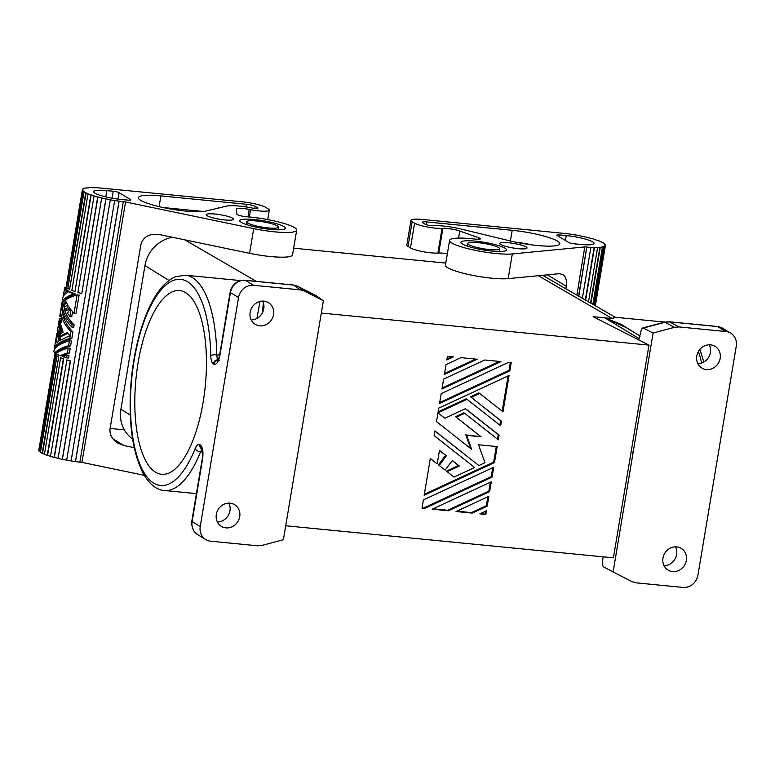 <?xml version="1.0" encoding="UTF-8"?>
<svg xmlns="http://www.w3.org/2000/svg" width="775" height="775" viewBox="0 0 775 775"><rect width="100%" height="100%" fill="white"/><g stroke="black" fill="none" stroke-linecap="round" stroke-linejoin="round"><path stroke-width="1.16" d="M132.564 438.912A32.308 29.44 -58.8 0 1 120.91 409.258L144.954 265.583L169.008 280.453M172.593 237.305A32.308 29.44 121.2 0 0 144.954 265.583M445.79 263.083L293.657 248.194M217.417 522.011A12.691 11.567 121.2 0 0 229.962 510.754A12.691 11.567 121.2 0 0 228.867 503.13M216.322 514.377A12.691 11.567 121.2 0 0 221.437 526.38A12.691 11.567 121.2 0 0 239.717 516.673A12.691 11.567 121.2 0 0 234.593 504.67A12.691 11.567 121.2 0 0 216.322 514.377M285.723 525.77L613.393 557.835L648.995 345.117L593.098 316.675L612.211 318.544L614.769 317.004L615.738 317.314L612.211 318.544L538.344 275.716M635.858 333.502L621.308 324.434L604.771 317.818A108.161 40.823 -84.4 0 1 605.43 318.215L625.842 327.428M725.739 331.506L678.958 326.924L669.416 321.858L664.96 322.264A4.611 1.376 75 0 0 664.475 322.148L669.116 321.761A4.611 1.744 -84.4 0 1 669.416 321.858L717.611 326.575L725.739 331.506A13.843 12.613 121.2 0 1 730.67 333.134A13.843 12.613 121.2 0 1 736.25 346.222L697.936 575.195A13.843 12.613 -58.8 0 1 682.92 587.421L636.13 582.839L631.896 581.608L613.112 571.96L653.102 333.027L674.453 327.312L678.958 326.924M653.102 333.027L642.959 327.903L664.475 322.148M697.868 363.678A12.691 11.567 121.2 0 0 710.413 352.422A12.691 11.567 121.2 0 0 709.319 344.798M638.678 339.867L640.838 331.826C641.419 328.978 642.339 327.699 643.608 327.98L664.96 322.264L674.453 327.312M720.169 358.341A12.691 11.567 121.2 0 0 715.054 346.338A12.691 11.567 121.2 0 0 696.773 356.045A12.691 11.567 121.2 0 0 701.898 368.048A12.691 11.567 121.2 0 0 720.169 358.341M686.359 560.373A12.691 11.567 -58.8 0 1 668.079 570.09A12.691 11.567 -58.8 0 1 662.964 558.087A12.691 11.567 -58.8 0 1 681.244 548.38A12.691 11.567 -58.8 0 1 686.359 560.373M613.112 571.96L603.628 566.922C602.475 565.915 602.097 563.948 602.485 560.993L603.183 556.837M675.509 546.83A12.691 11.567 -58.8 0 1 676.604 554.464A12.691 11.567 -58.8 0 1 664.059 565.721M241.529 280.424L236.162 280.172M253.57 285.297L300.361 289.879L293.638 285.084L297.9 286.343A4.611 1.899 117.2 0 0 297.813 286.295L293.338 284.987A4.611 1.744 -84.4 0 1 293.638 285.084L245.443 280.366L253.57 285.297A13.843 12.613 -58.8 0 0 238.555 297.522L200.241 526.496A13.843 12.613 121.2 0 0 205.821 539.584A13.843 12.613 121.2 0 0 210.752 541.212L257.532 545.794L262.037 545.406L283.388 539.7L323.378 300.758L316.539 295.914M323.378 300.758L304.594 291.119L300.361 289.879M262.677 301.088A12.691 11.567 -58.8 0 1 263.771 308.721A12.691 11.567 -58.8 0 1 251.226 319.968M256.942 318.428L259.974 301.436M262.347 312.897L263.393 302.851M297.716 286.256A4.611 1.899 117.2 0 1 297.813 286.295L316.607 295.943M648.995 345.117L321.325 313.052M446.419 455.845L439.464 450.372L437.207 463.847L430.338 458.432L424.177 495.244L494.489 462.607L497.172 446.574L478.533 444.753L484.995 462.704L478.863 465.552L434.93 430.958L434.155 435.618L474.649 467.509L454.014 477.08L447.146 471.665L459.333 466.007L452.377 460.534L445.15 470.105L439.202 465.417L446.419 455.845L439.444 450.498M446.817 359.929L453.336 356.907L447.417 356.326L446.817 359.929M448.425 510.764L489.626 491.631L491.282 481.788L432.256 509.185L448.425 510.764L447.611 510.27L488.822 491.147L489.626 491.631M492.057 477.119L493.704 467.267L423.392 499.904L422.007 508.177L424.603 508.429L492.057 477.119L491.243 476.625L492.735 467.722M438.737 413.414L438.912 412.377L467.034 399.319L500.65 425.795L501.425 421.125L471.248 397.362L479.686 393.448L502.994 411.796L509.059 375.507L438.747 408.144L436.499 421.619L471.636 449.306L466.618 435.376L481.081 436.79L456.252 417.231L464.69 413.317L498.306 439.793L499.09 435.124L465.475 408.648L444.85 418.229L437.952 412.939L444.85 418.229M500.979 361.567L484.811 359.988L443.61 379.111L441.963 388.963L500.979 361.567M508.632 362.312L441.178 393.632L439.532 403.475L509.843 370.838L511.229 362.574L508.632 362.312M487.204 506.153L488.851 496.3L456.078 511.51L472.246 513.089L487.204 506.153L486.39 505.658L487.882 496.756M460.989 357.653L446.042 364.599L444.385 374.451L477.158 359.232L460.989 357.653M486.419 510.812L479.899 513.844L485.818 514.426L486.419 510.812M480.636 513.505L485.818 514.426M485.005 513.932L485.45 511.267M430.309 458.567L437.207 463.847M424.332 494.295L493.675 462.113L494.489 462.607M493.675 462.113L496.291 446.487M434.911 431.084L478.863 465.552M447.146 471.665L454.014 477.08M446.332 471.181L458.519 465.523L459.333 466.007M458.519 465.523L452.309 460.631M439.202 465.417L445.15 470.105M438.388 464.923L445.606 455.351M446.981 358.99L451.786 356.752M488.822 491.147L490.304 482.234M447.611 510.27L432.993 508.836M422.075 507.77L424.603 508.429M423.789 507.935L491.243 476.625M438.117 411.903L438.912 412.377M438.127 411.864L466.221 398.825L467.034 399.319M499.856 425.175L500.621 420.631L501.425 421.125M500.621 420.631L471.248 397.362M470.435 396.868L478.873 392.954L479.686 393.448M502.2 411.176L508.09 375.952M470.754 448.599L465.804 434.882L466.618 435.376M465.804 434.882L481.081 436.79M480.267 436.296L456.252 417.231M455.438 416.737L463.876 412.823L464.69 413.317M497.511 439.173L498.277 434.63L499.09 435.124M498.277 434.63L465.349 408.706M442.118 388.023L499.429 361.412M439.687 402.535L509.03 370.343L509.843 370.838M509.03 370.343L510.347 362.487M472.246 513.089L471.433 512.604L486.39 505.658M471.433 512.604L456.814 511.171M444.55 373.502L475.608 359.087M202.304 449.384L201.762 448.919C202.624 450.537 202.818 453.695 202.333 458.364L202.633 458.713C203.457 451.854 202.73 447.291 200.444 445.024A4.611 4.204 121.2 0 0 201.829 449.054M202.633 458.713L192.113 521.565A13.843 12.613 121.2 0 0 197.693 534.653L205.821 539.584M250.131 312.344A12.691 11.567 -58.8 0 1 268.412 302.628A12.691 11.567 -58.8 0 1 273.527 314.631A12.691 11.567 -58.8 0 1 255.246 324.338A12.691 11.567 -58.8 0 1 250.131 312.344M155.601 472.237A92.312 34.836 -84.4 0 0 161.636 474.31A92.312 34.836 -84.4 0 0 204.358 394.039A92.312 34.836 -84.4 0 0 185.651 292.64A92.312 34.836 -84.4 0 0 179.616 290.567A92.312 34.836 -84.4 0 0 136.894 370.838A92.312 34.836 -84.4 0 0 155.601 472.237M219.422 360.288L217.523 360.801L219.906 355.444L230.427 292.592L238.555 297.522M219.906 355.444C218.502 361.954 216.525 364.87 213.968 364.211L213.358 363.843A11.538 4.359 95.6 0 1 210.761 355.609A103.55 39.079 -84.4 0 0 160.657 290.363A103.55 39.079 -84.4 0 0 134.521 446.584A103.55 39.079 -84.4 0 0 195.213 448.512A4.611 2.616 -158.1 0 0 200.57 451.873L202.527 452.067M468.846 244.658A16.159 2.664 9.5 0 0 486.409 249.211A16.159 2.664 9.5 0 0 499.662 248.775A16.159 2.664 9.5 0 0 498.616 247.564A16.159 2.664 9.5 0 0 481.052 243.011A16.159 2.664 9.5 0 0 467.8 243.447A16.159 2.664 9.5 0 0 468.846 244.658M277.421 225.922A16.159 2.664 -170.5 0 1 278.467 227.133A16.159 2.664 -170.5 0 1 265.215 227.569A16.159 2.664 -170.5 0 1 247.642 223.006A16.159 2.664 -170.5 0 1 246.605 221.795A16.159 2.664 -170.5 0 1 259.858 221.369A16.159 2.664 -170.5 0 1 277.421 225.922M447.359 253.725A11.073 1.831 9.5 0 0 438.747 253.037L442.874 228.344A11.073 1.831 9.5 0 1 459.74 231.018L478.679 237.799A6.927 1.143 -170.5 0 1 480.345 238.865A6.927 1.143 -170.5 0 1 475.22 239.117A34.613 5.716 9.5 0 0 449.587 240.395L445.46 265.089A34.613 5.716 9.5 0 0 469.388 274.67A34.613 5.716 9.5 0 0 508.177 278.622L559.279 273.691L562.786 274.466C565.876 276.656 567.029 280.589 566.254 286.275L547.392 274.844M438.747 253.037L437.904 253.086L442.031 228.392A16.159 2.664 9.5 0 1 427.112 226.968A16.159 2.664 9.5 0 1 414.596 223.229L412.155 221.747A18.464 3.052 9.5 0 1 410.963 220.371A18.464 3.052 9.5 0 1 422.666 219.47L562.35 233.227A31.843 5.26 -170.5 0 1 566.544 233.692L566.447 233.595A32.308 5.328 -170.5 0 1 570.836 234.195L570.875 234.282A31.843 5.26 -170.5 0 1 575.263 234.98L575.283 234.903A32.308 5.328 -170.5 0 1 579.7 235.716L579.613 235.784A31.843 5.26 -170.5 0 1 583.846 236.666L583.992 236.617A32.308 5.328 -170.5 0 1 588.08 237.576L587.876 237.605A31.843 5.26 -170.5 0 1 591.635 238.603L591.897 238.584A32.308 5.328 -170.5 0 1 595.345 239.62L595.035 239.63A31.843 5.26 -170.5 0 1 598.019 240.657L598.377 240.667A32.308 5.328 -170.5 0 1 600.916 241.693L600.528 241.674A31.843 5.26 -170.5 0 1 602.514 242.662L602.931 242.701A32.308 5.328 -170.5 0 1 604.374 243.641L603.938 243.592A31.843 5.26 -170.5 0 1 604.762 244.454L605.217 244.522A32.308 5.328 -170.5 0 1 605.44 245.307L604.984 245.239A31.843 5.26 -170.5 0 1 604.984 245.278A31.843 5.26 -170.5 0 1 604.597 245.917L605.052 245.995A32.308 5.328 -170.5 0 1 604.045 246.566L594.241 305.147M410.963 220.371L406.827 245.065A18.464 3.052 9.5 0 0 408.018 246.44L410.459 247.922A16.159 2.664 9.5 0 0 422.976 251.662A16.159 2.664 9.5 0 0 437.904 253.086M565.847 288.746L566.254 286.275M576.891 295.12L584.786 246.828A31.843 5.26 -170.5 0 0 586.811 247.012L578.78 296.215M449.587 240.395A34.613 5.716 9.5 0 0 473.525 249.976A34.613 5.716 9.5 0 0 512.314 253.929L584.951 246.925M491.863 251.042A23.076 3.807 9.5 0 0 506.492 249.918A23.076 3.807 9.5 0 0 475.598 241.18A23.076 3.807 9.5 0 0 460.97 242.304A23.076 3.807 9.5 0 0 491.863 251.042M512.197 230.301A35.572 5.871 -170.5 0 1 559.821 243.767A35.572 5.871 -170.5 0 1 509.756 240.841L460.999 229.013A22.62 3.73 -170.5 0 0 433.264 225.738A4.66 0.765 -170.5 0 1 428.933 225.36A4.66 0.765 -170.5 0 1 425.213 224.256L422.792 222.793A6.927 1.143 -170.5 0 1 422.336 222.27A6.927 1.143 -170.5 0 1 426.734 221.941L512.197 230.301L510.405 240.996M566.254 235.59L559.87 234.961A4.611 0.765 9.5 0 0 556.944 235.193A4.611 0.765 9.5 0 0 557.244 235.532L568.627 242.43A4.611 0.765 9.5 0 0 574.507 243.834L580.892 244.464A20.77 3.429 -170.5 0 0 594.057 243.457A20.77 3.429 -170.5 0 0 566.254 235.59L565.43 240.502M500.621 244.454A13.843 2.286 -170.5 0 1 499.73 243.418A13.843 2.286 -170.5 0 1 511.093 243.05A13.843 2.286 -170.5 0 1 526.148 246.954A13.843 2.286 -170.5 0 1 527.039 247.99A13.843 2.286 -170.5 0 1 515.675 248.368A13.843 2.286 -170.5 0 1 500.621 244.454M590.56 303.015L599.898 247.215A31.843 5.26 -170.5 0 1 597.254 247.38L597.602 247.487A32.308 5.328 -170.5 0 1 594.454 247.506L594.154 247.399A31.843 5.26 -170.5 0 1 590.647 247.273L590.899 247.38A32.308 5.328 -170.5 0 1 587.004 247.109M599.898 247.215L600.276 247.322A32.308 5.328 -170.5 0 0 602.446 247.012L602.03 246.915A31.843 5.26 -170.5 0 0 603.609 246.479L604.045 246.566M442.874 228.344L442.031 228.392M515.143 242.062A35.572 5.871 -170.5 0 1 532.444 244.958M590.928 303.228L600.276 247.322M592.846 304.343L602.446 247.012M593.824 304.904L603.609 246.479M605.44 245.307L595.326 305.767M605.052 245.995L595.074 305.621M578.596 296.108L586.811 247.012M590.899 247.38L582.374 298.288M594.154 247.399L585.348 300.002M594.454 247.506L585.638 300.177M588.506 301.833L597.602 247.487M110.118 428.459L124.329 429.844M134.201 447.679L124.107 445.586L112.869 438.776M102.765 188.248L242.304 201.82A18.464 3.052 9.5 0 1 265.825 207.429L268.266 208.911A16.159 2.664 -170.5 0 1 269.303 210.122A16.159 2.664 -170.5 0 1 250.567 209.657L249.23 209.395A11.073 1.831 -170.5 0 0 236.375 209.076A11.073 1.831 -170.5 0 0 236.375 209.163L236.84 214.132A6.927 1.143 9.5 0 0 246.818 216.767A34.613 5.716 -170.5 0 1 296.68 230.175L292.543 254.868A34.613 5.716 -170.5 0 1 249.579 253.318L159.417 234.563C149.41 233.323 143.23 236.685 140.876 244.648L110.069 428.73C109.43 434.494 111.997 439.289 117.771 443.097L124.107 445.586M296.68 230.175A34.613 5.716 -170.5 0 1 253.716 228.625L125.54 201.965L81.966 462.375L125.54 201.965M144.276 475.337L81.966 462.375M102.784 188.17L102.949 188.267A31.843 5.26 9.5 0 0 98.968 187.938L98.745 187.831A32.308 5.328 9.5 0 0 95.015 187.637L95.286 187.744A31.843 5.26 9.5 0 0 91.973 187.686L91.653 187.579A32.308 5.328 9.5 0 0 88.728 187.676L88.708 187.802M79.873 462.074A31.843 5.26 9.5 0 0 81.801 462.278M71.106 460.883A31.843 5.26 9.5 0 0 75.456 461.532L75.524 461.619A32.308 5.328 9.5 0 0 79.864 462.152L123.302 201.655A31.843 5.26 9.5 0 0 125.385 201.868M66.669 460.118A31.843 5.26 9.5 0 1 62.407 459.284L105.991 198.884A31.843 5.26 9.5 0 0 110.292 199.727L66.66 460.195A32.308 5.328 9.5 0 0 71.097 460.96L114.671 200.473A31.843 5.26 9.5 0 0 119.03 201.122L119.108 201.209A32.308 5.328 9.5 0 0 123.438 201.752M62.407 459.284L62.291 459.343A32.308 5.328 9.5 0 1 58.086 458.412L101.661 198.003A32.308 5.328 9.5 0 0 105.865 198.933L62.291 459.343M54.366 457.395L54.124 457.424A32.308 5.328 9.5 0 1 50.491 456.397L66.921 359.92A31.843 5.26 9.5 0 0 70.506 360.937L54.366 457.395A31.843 5.26 9.5 0 0 58.106 458.335M47.246 455.361L63.385 358.893A32.308 5.328 9.5 0 1 60.586 357.856L44.446 454.315A32.308 5.328 9.5 0 0 47.246 455.361L47.575 455.361A31.843 5.26 9.5 0 0 50.501 456.301M42.567 453.327L58.706 356.868A31.843 5.26 9.5 0 1 57.001 355.899L40.426 452.319A32.308 5.328 9.5 0 0 42.16 453.298L42.567 453.327A31.843 5.26 9.5 0 0 44.466 454.189M54.889 354.107L55.345 354.175A31.843 5.26 9.5 0 0 55.877 354.998L55.432 354.94A32.308 5.328 9.5 0 1 54.889 354.107L38.75 450.566A32.308 5.328 9.5 0 0 39.283 451.408L39.728 451.467A31.843 5.26 9.5 0 0 40.465 452.096M38.876 449.839L55.374 353.439M254.849 208.427L255.188 206.392L257.61 207.855A4.66 0.765 9.5 0 1 257.91 208.204A4.66 0.765 9.5 0 1 252.282 208.029A22.62 3.73 9.5 0 0 226.755 206.092L205.763 211.091A35.572 5.871 9.5 0 1 165.986 208.126A35.572 5.871 9.5 0 1 138.347 197.644A35.572 5.871 9.5 0 1 160.9 195.92L246.373 204.29L245.927 206.906M255.188 206.392A6.927 1.143 9.5 0 0 246.373 204.29M119.108 192.655L130.491 199.562A4.611 0.765 -170.5 0 1 130.791 199.902A4.611 0.765 -170.5 0 1 127.856 200.124L121.481 199.504A20.77 3.429 9.5 0 1 93.678 191.638A20.77 3.429 9.5 0 1 106.843 190.631L113.227 191.26A4.611 0.765 -170.5 0 1 119.108 192.655L118.023 199.107M207.109 215.741A13.843 2.286 9.5 0 0 222.163 219.645A13.843 2.286 9.5 0 0 233.527 219.267A13.843 2.286 9.5 0 0 232.636 218.23A13.843 2.286 9.5 0 0 217.581 214.326A13.843 2.286 9.5 0 0 206.218 214.704A13.843 2.286 9.5 0 0 207.109 215.741M241.267 222.386A23.076 3.807 9.5 0 0 266.358 228.896A23.076 3.807 9.5 0 0 285.297 228.276A23.076 3.807 9.5 0 0 283.805 226.542A23.076 3.807 9.5 0 0 258.714 220.042A23.076 3.807 9.5 0 0 239.775 220.652A23.076 3.807 9.5 0 0 241.267 222.386M82.683 190.224L82.751 189.817A31.843 5.26 9.5 0 1 82.867 189.507L82.412 189.429A32.308 5.328 9.5 0 1 83.109 188.79L83.555 188.887A31.843 5.26 9.5 0 1 84.843 188.383L84.417 188.286A32.308 5.328 9.5 0 1 86.306 187.908L86.703 188.015A31.843 5.26 9.5 0 1 89.096 187.782L88.728 187.676M82.751 189.817A31.843 5.26 9.5 0 0 82.78 190.233L82.324 190.166A32.308 5.328 9.5 0 0 82.867 190.999L83.312 191.057A31.843 5.26 9.5 0 0 84.436 191.958L84.01 191.919A32.308 5.328 9.5 0 0 85.744 192.888L86.141 192.927A31.843 5.26 9.5 0 0 88.398 193.924L88.021 193.915A32.308 5.328 9.5 0 0 90.82 194.951L91.15 194.951A31.843 5.26 9.5 0 0 94.356 195.978L94.066 195.998A32.308 5.328 9.5 0 0 97.708 197.024L97.941 196.995A31.843 5.26 9.5 0 0 101.845 197.964L101.661 198.003M110.234 199.795A32.308 5.328 9.5 0 0 114.671 200.551M203.408 211.488L163.273 207.564M84.01 191.919L67.861 288.377A32.308 5.328 9.5 0 0 69.595 289.356L86.141 192.927M64.596 289.017A33.693 5.561 -170.5 0 0 66.679 290.79L63.182 295.585L64.596 289.017L66.359 289.182A31.843 5.26 9.5 0 0 68.374 290.954L66.001 293.347M67.386 352.925L69.392 353.129L70.215 348.198L68.21 348.004L67.386 352.925L60.072 355.647A33.693 5.561 -170.5 0 1 55.974 353.681C58.774 351.492 62.852 349.603 68.21 348.004M69.392 353.129L61.835 355.822L60.072 355.647M75.553 293.967L73.693 293.783A33.693 5.561 -170.5 0 1 68.403 291.7L70.118 291.865A31.843 5.26 9.5 0 0 75.553 293.967C70.157 295.914 66.573 298.123 64.78 300.603M61.225 318.467L59.743 318.322L58.842 321.538L60.702 333.647L63.143 332.252L59.413 320.637A33.693 5.561 -170.5 0 0 61.322 322.235L61.254 314.805L62.969 314.97C64.16 320.821 67.483 326.459 72.947 331.874L71.813 338.607C64.306 340.748 59.404 343.373 57.108 346.483M58.077 340.109L58.222 341.552M59.239 333.114L60.837 339.857M67.725 333.337L62.019 336.147L60.314 335.972L58.445 323.873L58.842 321.538M60.411 326.11L62.01 332.853M59.413 320.637L61.167 320.811A31.843 5.26 9.5 0 0 61.283 320.986M62.436 311.812L62.097 314.882M74.022 313.274L76.028 313.468L79.108 295.062L77.103 294.868L74.022 313.274L71 309.855L69.876 316.597L67.444 313.207L70.244 308.886L68.268 305.989L65.788 310.349L64.325 307.055L67.696 305.04L66.04 301.756L62.087 305.35C62.717 311.908 66.059 318.351 72.114 324.677L74.119 324.87C67.803 318.573 64.383 312.122 63.831 305.524L66.505 302.783M69.876 316.597L71.726 316.781L72.579 311.724M69.237 307.481L67.512 310.523L65.788 310.349M72.114 324.677L71.717 327.011L73.722 327.205L74.119 324.87M68.558 358.05L68.994 355.463L66.989 355.26L66.563 357.856L68.558 358.05M70.602 345.863C63.763 347.81 59.065 350.174 56.488 352.983L54.773 352.819A33.693 5.561 -170.5 0 1 53.872 351.201A33.693 5.561 -170.5 0 1 53.882 351.162L53.901 351.056C54.851 347.074 60.033 343.635 69.421 340.748L71.426 340.942L70.602 345.863L68.597 345.669C61.971 347.655 57.36 350.038 54.773 352.819M91.15 194.951L75.01 291.419L90.82 194.951M82.324 190.166L66.185 286.624A32.308 5.328 9.5 0 0 66.718 287.467L83.312 191.057M39.728 451.467L55.877 354.998M60.586 357.856L60.963 357.866A31.843 5.26 9.5 0 0 63.715 358.893L47.575 455.361M97.941 196.995L81.801 293.454L97.708 197.024M66.679 290.79L68.374 290.954M63.182 295.585L63.153 296.748M73.693 293.783C66.592 296.486 62.678 299.508 61.961 302.841L61.932 304.003M61.961 302.841L62.794 297.92C63.182 295.779 65.052 293.706 68.403 291.7M61.254 314.805C62.465 320.608 65.691 326.227 70.942 331.671L72.947 331.874M70.942 331.671L69.808 338.413L71.813 338.607M58.222 326.275L57.67 328.542L59.53 340.642L69.837 335.701L67.183 332.669L60.314 335.972M57.05 333.269L56.498 335.536L56.769 342.812L58.493 341.349L57.273 330.877L57.67 328.542M69.808 338.413C60.421 341.3 55.248 344.739 54.289 348.721L54.26 349.883M71.717 327.011C65.129 320.085 61.767 313.129 61.642 306.125L61.671 307.307M61.235 307.268L60.179 316.723L61.235 316.83M60.179 316.723A33.693 5.561 -170.5 0 1 59.82 315.667L61.574 305.176C62.533 301.194 67.706 297.755 77.103 294.868M62.087 305.35L63.831 305.524M64.412 288.213L64.412 288.252A33.693 5.561 -170.5 0 1 64.412 288.213A33.693 5.561 -170.5 0 1 64.906 287.477L66.388 287.622M64.393 288.329L64.364 289.492M64.412 288.252L66.253 288.436M66.563 357.856A33.693 5.561 -170.5 0 1 62.814 356.665L66.989 355.26M69.421 340.748L68.597 345.669M81.559 293.483A32.308 5.328 9.5 0 1 77.926 292.456L94.066 195.998M74.671 291.41A32.308 5.328 9.5 0 1 71.881 290.373L88.021 193.915M58.706 356.868L42.16 453.298M55.248 354.165L55.461 352.887A32.308 5.328 9.5 0 0 54.977 353.371M55.432 354.94L39.283 451.408M56.575 355.861A32.308 5.328 9.5 0 0 58.309 356.829M66.631 359.939A32.308 5.328 9.5 0 0 70.273 360.966L70.506 360.937M54.124 457.424L70.273 360.966M82.867 190.999L66.718 287.467M82.412 189.429L66.311 285.897M85.744 192.888L69.595 289.356M75.524 461.619L119.108 201.209M119.03 201.122L75.456 461.532M639.394 338.801L605.44 318.225M722.533 328.203A13.843 12.613 121.2 0 0 717.611 326.575A4.611 1.744 95.6 0 0 717.311 326.469L722.533 328.203L730.67 333.134M631.141 451.476L633.039 452.484M701.617 363.02A108.161 40.823 -84.4 0 0 698.449 351.424M184.75 239.833L256.389 281.364M230.427 292.592A13.843 12.613 -58.8 0 1 245.443 280.366A4.611 1.744 95.6 0 0 245.142 280.269L245.142 280.269C234.157 280.172 230.64 288.484 230.127 292.243L230.127 292.243A4.611 0.765 9.5 0 0 230.427 292.592M316.684 295.992L297.9 286.343L304.594 291.119M218.23 359.668A6.927 2.616 95.6 0 1 216.806 354.824A4.611 1.259 178.9 0 0 210.761 355.609M230.127 292.243L219.616 355.105L216.806 354.824A108.161 40.823 -84.4 0 0 185.409 275.202L175.412 276.772C165.153 281.218 156.095 292.223 148.238 309.787C139.607 329.491 133.968 352.664 131.314 379.295C127.933 419.12 131.818 450.362 142.968 473.031C150.273 486.206 158.536 490.217 164.339 490.507A108.161 40.823 -84.4 0 0 200.57 451.873A6.927 2.616 -84.4 0 1 202.062 449.655M120.91 409.258L130.278 415.051M202.333 458.364L191.812 521.226A4.611 0.765 9.5 0 0 192.113 521.565L200.241 526.496M201.868 449.122L201.694 449.016A4.611 4.204 -58.8 0 1 199.834 444.656A11.538 4.359 -84.4 0 0 195.213 448.512M200.444 445.024L199.834 444.656M218.192 359.755A4.611 4.204 121.2 0 0 213.358 363.843M213.968 364.211A4.611 4.204 -58.8 0 1 217.969 360.162M512.314 253.929L508.177 278.622M426.734 221.941L426.269 224.702M559.87 234.961L559.54 236.927M408.018 246.44L412.155 221.747M414.596 223.229L410.459 247.922M459.74 231.018L458.558 238.099M478.679 237.799L478.427 239.32M249.579 253.318L253.716 228.625M257.513 208.436L257.61 207.855M160.9 195.92L159.108 206.625M113.227 191.26L112.065 198.187M130.491 199.562L130.394 200.134M106.843 190.631L105.797 196.879M249.347 216.981L250.567 209.657M247.981 216.855L249.23 209.395M542.587 275.309L614.769 316.994M640.121 336.088L625.832 327.428M717.311 326.469L669.116 321.761M699.941 349.331L703.836 361.993M245.142 280.269L293.338 284.987M191.812 521.226C190.834 522.185 191.58 525.528 194.031 531.253L197.693 534.653M615.738 317.314L664.65 322.1M246.605 221.795L246.15 224.479M240.676 280.608L185.409 275.202M196.433 493.646L164.339 490.507M499.662 248.775L499.216 251.458M269.303 210.122L267.724 219.587M60.837 320.782L61.235 318.389M66.127 289.162L66.466 287.157M56.498 335.536L54.289 348.721M278.467 227.133L278.022 229.817M467.8 243.447L467.354 246.13"/></g></svg>
